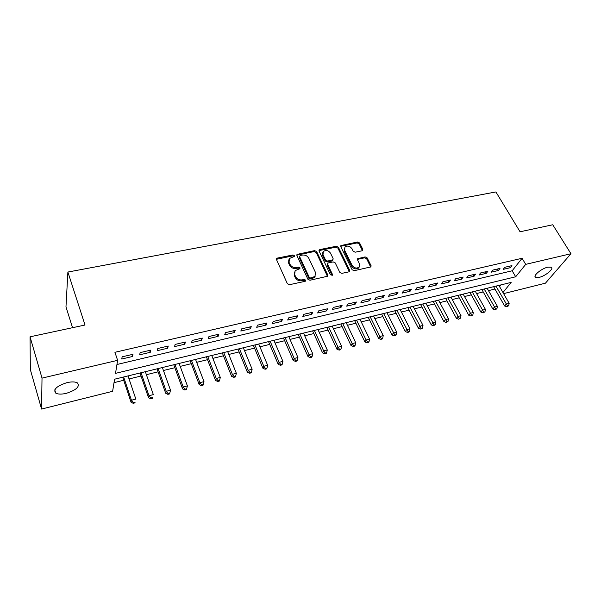 <?xml version="1.0" encoding="UTF-8"?>
<svg xmlns="http://www.w3.org/2000/svg" width="601" height="601" viewBox="0 0 601 601"><rect width="100%" height="100%" fill="white"/><g stroke="black" fill="none" stroke-linecap="round" stroke-linejoin="round"><path stroke-width="0.9" d="M294.385 255.665L292.95 254.959L277.422 258.077L276.678 258.498L276.543 259.685L287.346 283.672L289.449 284.701L305.12 281.313L305.714 280.156L304.256 279.442L302.243 279.871C299.275 280.224 297.059 279.134 295.587 276.603L294.67 274.604L295.129 270.645L299.907 268.685L300.004 267.821L298.562 267.114L296.556 267.528C293.604 267.858 291.402 266.776 289.952 264.282L289.051 262.314L289.479 258.468L294.295 256.499L294.385 255.665M293.994 256.597L292.567 255.898L276.43 259.301M305.353 281.23L303.843 280.351L301.83 280.78L302.243 279.871M299.606 268.745L298.164 268.031L296.158 268.452L296.556 267.528M539.135 277.384L535.566 277.361C532.561 275.957 541.403 268.527 547.789 267.16L551.297 267.197C554.265 268.677 545.423 276.017 539.135 277.384M66.283 393.339C61.55 394.429 58.034 394.354 55.728 393.114C52.963 389.486 56.712 385.992 66.981 382.642C71.692 381.59 75.163 381.68 77.394 382.905C80.121 386.548 76.417 390.026 66.283 393.339M362.065 250.79L362.673 250.467L362.779 249.257L359.601 242.962L357.618 241.985L340.902 245.561L340.79 246.748L352.111 269.714L354.139 270.713L370.937 266.889L371.057 265.634L367.136 257.882L365.145 256.905L357.648 258.678L357.535 259.902L359.458 263.764L359.128 267.107C356.558 268.752 354.214 268.159 352.096 265.334L344.628 250.234L344.929 247.041C347.483 245.373 349.827 245.937 351.961 248.739L353.2 251.226L355.199 252.202L362.065 250.79M502.969 292.537L511.15 282.402L114.573 379.208L112.62 391.304L41.567 409.048L30.343 369.607L30.05 336.808L85.019 325.028L67.89 272.043L495.908 191.952L520.06 231.776L552.74 224.766L570.95 253.72L545.445 283.176L503.6 293.626M30.05 336.808L42.017 378.112L117.623 360.33L115.52 373.356L515.688 276.776L525.71 264.357L570.95 253.72M116.947 364.506L512.165 270.781L522.074 258.28L114.926 352.299L117.623 360.33M522.074 258.28L525.71 264.357M316.644 251.609L314.623 250.617L297.044 254.388L296.917 255.583L307.892 279.24L309.973 280.261L327.643 276.22L327.778 274.957L316.644 251.609L316.224 252.54L314.203 251.541L296.804 255.177M319.912 249.55L336.38 246.252L338.378 247.236L349.677 270.24L349.549 271.502L348.926 271.84L341.856 273.365L339.813 272.366L335.223 262.892L333.194 261.901L328.484 262.885L327.823 263.246L327.695 264.478L332.451 274.387L332.353 275.273L330.46 274.815L319.116 251.113L319.236 249.926L319.912 249.55L319.492 250.482L335.929 247.176L336.38 246.252M132.964 354.297L122.131 356.829L121.763 359.015L132.551 356.483L132.964 354.297M150.753 350.135L140.116 352.622L139.672 354.808L150.273 352.314L150.753 350.135M168.235 346.041L157.785 348.49L157.274 350.668L167.687 348.219L168.235 346.041M185.416 342.022L175.139 344.426L174.56 346.604L184.792 344.2L185.416 342.022M202.297 338.07L192.2 340.436L191.554 342.615L201.613 340.249L202.297 338.07M218.892 334.186L208.968 336.515L208.262 338.686L218.148 336.365L218.892 334.186M235.201 330.37L225.45 332.654L224.684 334.825L234.398 332.541L235.201 330.37M251.241 326.621L241.655 328.867L240.828 331.031L250.384 328.785L251.241 326.621M267.017 322.932L257.581 325.133L256.702 327.305L266.1 325.096L267.017 322.932M282.53 319.296L273.252 321.467L272.321 323.631L281.561 321.46L282.53 319.296M297.788 315.728L288.66 317.861L287.676 320.025L296.774 317.884L297.788 315.728M312.798 312.219L303.821 314.315L302.784 316.472L311.731 314.368L312.798 312.219M327.568 308.764L318.74 310.83L317.651 312.978L326.456 310.912L327.568 308.764M342.104 305.361L333.412 307.396L332.278 309.538L340.947 307.502L342.104 305.361M356.408 302.01L347.851 304.016L346.672 306.157L355.206 304.151L356.408 302.01M370.486 298.72L362.065 300.688L360.848 302.829L369.239 300.853L370.486 298.72M384.347 295.474L376.061 297.412L374.791 299.546L383.062 297.608L384.347 295.474M397.997 292.281L389.831 294.19L388.524 296.323L396.668 294.407L397.997 292.281M411.43 289.141L403.391 291.019L402.046 293.145L410.062 291.26L411.43 289.141M424.659 286.046L416.748 287.894L415.366 290.013L423.254 288.157L424.659 286.046M437.693 282.996L429.895 284.821L428.475 286.932L436.251 285.107L437.693 282.996M450.532 279.991L442.854 281.786L441.397 283.897L449.052 282.094L450.532 279.991M463.176 277.031L455.611 278.804L454.123 280.907L461.666 279.134L463.176 277.031M475.631 274.116L468.179 275.859L466.654 277.962L474.091 276.212L475.631 274.116M487.907 271.246L480.567 272.967L479.005 275.055L486.329 273.335L487.907 271.246M500.002 268.414L492.767 270.112L491.182 272.2L498.402 270.503L500.002 268.414M503.172 269.376L510.287 267.708L511.924 265.627L504.795 267.295L503.172 269.376M114.017 382.657L123.701 380.275M129.05 378.961L141.04 376.016M146.396 374.701L158.078 371.831M163.434 370.509L174.831 367.714M180.195 366.392L191.306 363.665M196.67 362.343L207.51 359.683M212.874 358.361L223.444 355.769M228.808 354.447L239.123 351.916M244.487 350.593L254.546 348.122M259.91 346.807L269.721 344.396M275.085 343.073L284.656 340.722M290.013 339.407L299.358 337.116M304.715 335.794L313.827 333.555M319.176 332.24L328.071 330.054M333.42 328.739L342.097 326.613M347.438 325.299L355.905 323.218M361.246 321.903L369.502 319.875M374.836 318.56L382.897 316.584M388.231 315.27L396.097 313.339M401.423 312.032L409.093 310.146M414.412 308.839L421.902 306.998M427.213 305.691L434.523 303.896M439.827 302.596L446.964 300.838M452.26 299.538L459.224 297.826M464.505 296.526L471.304 294.858M476.585 293.558L483.219 291.928M488.485 290.636L494.961 289.043M499.581 286.647L500.979 284.882M67.89 272.043L65.975 306.871L72.548 327.703M41.567 409.048L42.017 378.112M512.165 270.781L515.688 276.776M132.551 356.483L131.882 354.545M150.273 352.314L149.589 350.406M167.687 348.219L166.988 346.334M184.792 344.2L184.094 342.33M201.613 340.249L200.899 338.401M218.148 336.365L217.419 334.532M234.398 332.541L233.661 330.73M250.384 328.785L249.633 326.997M266.1 325.096L265.341 323.323M281.561 321.46L280.795 319.702M296.774 317.884L295.993 316.149M311.731 314.368L310.95 312.648M326.456 310.912L325.659 309.207M340.947 307.502L340.143 305.819M355.206 304.151L354.395 302.483M369.239 300.853L368.428 299.2M383.062 297.608L382.236 295.97M396.668 294.407L395.834 292.792M410.062 291.26L409.228 289.652M423.254 288.157L422.413 286.572M436.251 285.107L435.402 283.529M449.052 282.094L448.203 280.539M461.666 279.134L460.802 277.587M474.091 276.212L473.227 274.68M486.329 273.335L485.465 271.817M498.402 270.503L497.523 268.993M510.287 267.708L509.415 266.213M288.765 259.85L288.66 263.238L289.051 262.314M296.158 268.452C293.213 268.782 291.012 267.7 289.562 265.206L288.66 263.238M294.4 272.013L294.272 275.521L294.67 274.604M301.83 280.78C298.87 281.133 296.654 280.043 295.189 277.519L294.272 275.521M327.47 276.377L316.224 252.54M300.192 255.493L299.599 256.597L309.252 277.339L310.702 278.053L314.984 276.4L315.442 272.381L308.809 258.28C307.351 255.823 305.173 254.756 302.273 255.072L300.192 255.493M299.523 256.161L299.2 257.529L299.599 256.597M315.285 276.017L314.556 277.309L312.377 278.511L310.281 278.962L308.831 278.248L299.2 257.529M349.346 271.667L337.927 248.153L335.929 247.176M327.575 263.756L327.252 265.387L332 275.288L332.451 274.387M330.512 253.179C328.349 250.316 325.952 249.753 323.33 251.511L323.007 254.711L325.584 260.075L327.613 261.074L332.977 259.737L333.104 258.52L330.512 253.179M322.737 252.63L322.579 255.635L323.007 254.711M332.774 260.158L331.88 261.014L327.177 261.991L325.149 260.992L322.579 255.635M319.492 250.482L318.996 250.685M344.35 248.1L344.17 251.15L344.628 250.234M359.24 266.972L358.647 268.001C356.077 269.654 353.734 269.06 351.623 266.243L344.17 251.15M370.704 267.069L366.648 258.783L364.657 257.806L357.392 259.407M362.441 250.647L359.128 243.878L357.152 242.909L340.662 246.305M122.679 377.225L131.041 402.189L131.446 400.228L135.856 399.094L128.028 375.925M123.648 376.992L131.446 400.228L133.339 402.535L133.174 403.316L134.94 402.865L135.105 402.077L133.339 402.535M135.105 402.077L134.94 402.865M133.174 403.316L131.041 402.189M139.995 373.003L148.522 397.689L148.995 395.721L153.338 394.609L145.344 371.696M141.04 372.748L148.995 395.721L150.859 398.012L150.671 398.801L152.399 398.35L152.594 397.569L150.859 398.012M152.594 397.569L152.399 398.35M150.671 398.801L148.522 397.689M157.019 368.849L165.703 393.264L166.244 391.296L170.511 390.207L162.368 367.542M158.138 368.571L166.244 391.296L168.077 393.572L167.859 394.354L169.565 393.918L169.782 393.137L168.077 393.572M170.511 390.207L169.782 393.137M167.859 394.354L165.703 393.264M173.757 364.762L182.599 388.915L183.192 386.946L187.392 385.872L179.106 363.455M174.951 364.469L183.192 386.946L185.003 389.208L184.762 389.989L186.438 389.561L186.678 388.772L185.003 389.208M187.392 385.872L186.678 388.772M184.762 389.989L182.599 388.915M190.209 360.743L199.201 384.64L199.863 382.672L203.987 381.612L195.565 359.436M191.479 360.435L199.863 382.672L201.643 384.918L201.373 385.699L203.018 385.279L203.288 384.49L201.643 384.918M203.987 381.612L203.288 384.49M201.373 385.699L199.201 384.64M206.398 356.791L215.526 380.433L216.247 378.465L220.297 377.428L211.755 355.484M207.736 356.468L216.247 378.465L217.998 380.696L217.712 381.477L219.327 381.064L219.62 380.275L217.998 380.696M220.297 377.428L219.62 380.275M217.712 381.477L215.526 380.433M222.317 352.907L231.58 376.301L232.362 374.333L236.343 373.311L227.674 351.6M223.715 352.562L232.362 374.333L234.09 376.549L233.774 377.33L235.367 376.917L235.682 376.136L234.09 376.549M236.343 373.311L235.682 376.136M233.774 377.33L231.58 376.301M237.973 349.083L247.372 372.237L248.205 370.269L252.127 369.262L243.337 347.776M239.446 348.723L248.205 370.269L249.903 372.462L249.573 373.251L251.135 372.845L251.473 372.064L249.903 372.462M252.127 369.262L251.473 372.064M249.573 373.251L247.372 372.237M253.382 345.32L262.9 368.233L263.786 366.272L267.648 365.28L258.738 344.012M254.914 344.951L263.786 366.272L265.469 368.451L265.109 369.239L266.649 368.841L267.009 368.052L265.469 368.451M267.648 365.28L267.009 368.052M265.109 369.239L262.9 368.233M268.542 341.623L278.18 364.304L279.119 362.335L282.913 361.359L273.898 340.316M270.134 341.233L279.119 362.335L280.772 364.506L280.397 365.288L281.907 364.897L282.29 364.108L280.772 364.506M282.913 361.359L282.29 364.108M280.397 365.288L278.18 364.304M283.462 337.98L293.213 360.427L294.205 358.466L297.938 357.505L288.818 336.673M285.114 337.574L294.205 358.466L295.835 360.615L295.437 361.404L296.924 361.013L297.33 360.232L295.835 360.615M297.938 357.505L297.33 360.232M295.437 361.404L293.213 360.427M298.149 334.396L308.012 356.618L309.049 354.658L312.723 353.711L303.505 333.089M299.854 333.976L309.049 354.658L310.657 356.791L310.236 357.58L311.701 357.197L312.122 356.416L310.657 356.791M312.723 353.711L312.122 356.416M310.236 357.58L308.012 356.618M312.603 330.866L322.572 352.87L323.661 350.909L327.275 349.985L317.952 329.558M314.361 330.437L323.661 350.909L325.239 353.035L324.803 353.816L326.245 353.441L326.689 352.659L325.239 353.035M327.275 349.985L326.689 352.659M324.803 353.816L322.572 352.87M326.839 327.395L336.906 349.181L338.032 347.22L341.593 346.311L332.18 326.088M328.649 326.952L338.032 347.22L339.595 349.331L339.137 350.113L340.557 349.744L341.015 348.963L339.595 349.331M341.593 346.311L341.015 348.963M339.137 350.113L336.906 349.181M340.85 323.969L351.014 345.545L352.186 343.592L355.694 342.69L346.191 322.669M342.713 323.518L352.186 343.592L353.726 345.688L353.253 346.469L354.65 346.108L355.123 345.32L353.726 345.688M355.694 342.69L355.123 345.32M353.253 346.469L351.014 345.545M354.65 320.603L364.905 341.969L366.122 340.016L369.57 339.129L359.984 319.304M356.558 320.138L366.122 340.016L367.639 342.097L367.143 342.878L368.526 342.517L369.014 341.744L367.639 342.097M369.57 339.129L369.014 341.744M367.143 342.878L364.905 341.969M368.24 317.283L378.585 338.453L379.84 336.492L383.235 335.621L373.574 315.983M370.193 316.81L379.84 336.492L381.334 338.566L380.831 339.34L382.183 338.994L382.694 338.213L381.334 338.566M383.235 335.621L382.694 338.213M380.831 339.34L378.585 338.453M381.627 314.015L392.047 334.982L393.347 333.029L396.69 332.173L386.954 312.715M383.626 313.527L394.819 335.08L394.301 335.861L395.638 335.516L396.157 334.742L394.819 335.08M396.69 332.173L396.157 334.742M394.301 335.861L392.047 334.982M394.812 310.8L405.314 331.564L406.652 329.618L409.942 328.77L400.131 309.5M396.855 310.304L408.109 331.654L407.568 332.436L408.883 332.098L409.424 331.316L408.109 331.654M409.942 328.77L409.424 331.316M407.568 332.436L405.314 331.564M407.801 307.629L418.386 328.199L419.753 326.253L422.999 325.419L413.112 306.33M409.89 307.119L421.188 328.281L420.64 329.055L421.932 328.724L422.488 327.943L421.188 328.281M422.999 325.419L422.488 327.943M420.64 329.055L418.386 328.199M420.602 304.504L431.255 324.886L432.66 322.94L435.86 322.121L425.906 303.212M422.728 303.986L434.08 324.953L433.516 325.734L435.357 324.63L434.08 324.953M435.86 322.121L435.357 324.63M433.516 325.734L431.255 324.886M433.216 301.424L443.936 321.618L445.379 319.679L448.526 318.868L438.512 300.132M435.379 300.898L446.776 321.678L446.197 322.459L448.038 321.355L446.776 321.678M448.526 318.868L448.038 321.355M446.197 322.459L443.936 321.618M445.642 298.389L456.437 318.402L457.909 316.464L461.012 315.668L450.93 297.097M447.843 297.856L459.292 318.455L458.698 319.229L460.531 318.132L459.292 318.455M461.012 315.668L460.531 318.132M458.698 319.229L456.437 318.402M457.894 295.399L468.75 315.232L470.26 313.294L473.318 312.512L463.176 294.107M460.133 294.851L471.62 315.27L471.011 316.043L472.837 314.954L471.62 315.27M473.318 312.512L472.837 314.954M471.011 316.043L468.75 315.232M469.967 292.454L480.89 312.107L482.423 310.176L485.435 309.402L475.241 291.162M472.243 291.898L483.767 312.137L483.151 312.911L484.969 311.829L483.767 312.137M485.435 309.402L484.969 311.829M483.151 312.911L480.89 312.107M481.874 289.547L492.85 309.027L494.42 307.096L497.388 306.337L487.141 288.262M484.181 288.983L495.742 309.049L495.111 309.823L496.929 308.741L495.742 309.049M497.388 306.337L496.929 308.741M495.111 309.823L492.85 309.027M493.609 286.685L504.645 305.992L506.237 304.061L509.167 303.31L498.868 285.4M495.953 286.114L507.544 306.007L506.906 306.773L508.716 305.706L507.544 306.007M509.167 303.31L508.716 305.706M506.906 306.773L504.645 305.992M292.567 255.898L292.95 254.959M303.843 280.351L304.256 279.442M298.164 268.031L298.562 267.114M289.562 265.206L289.952 264.282M295.189 277.519L295.587 276.603M277.053 259.016L277.422 258.077M327.335 275.867L327.778 274.957M297.367 254.929L297.758 253.998M314.203 251.541L314.623 250.617M308.831 278.248L309.252 277.339M310.281 278.962L310.702 278.053M312.377 278.511L312.805 277.602M337.927 248.153L338.378 247.236M349.211 271.141L349.677 270.24M327.252 265.387L327.695 264.478M325.149 260.992L325.584 260.075M327.177 261.991L327.613 261.074M331.88 261.014L332.323 260.098M351.623 266.243L352.096 265.334M357.79 259.249L358.264 258.347M364.657 257.806L365.145 256.905M366.648 258.783L367.136 257.882M370.562 266.536L371.057 265.634M341.098 246.14L341.548 245.216M357.152 242.909L357.618 241.985M359.128 243.878L359.601 242.962M362.298 250.174L362.779 249.257M535.566 277.361L535.048 276.49M55.728 393.114L54.766 389.854M276.43 259.129L276.678 258.498M296.804 254.967L297.044 254.388M314.556 277.309L314.984 276.4M332.533 260.654L332.977 259.737M318.996 250.444L319.236 249.926M358.647 268.001L359.128 267.107M357.415 259.121L357.648 258.678M340.669 246.034L340.902 245.561"/></g></svg>
